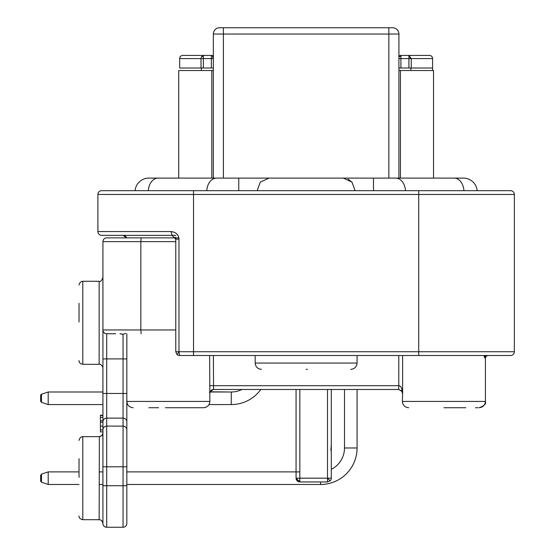 <?xml version="1.0" encoding="UTF-8"?>
<svg xmlns="http://www.w3.org/2000/svg" width="555" height="555" viewBox="0 0 555 555"><rect width="100%" height="100%" fill="white"/><g stroke="black" fill="none" stroke-linecap="round" stroke-linejoin="round"><path stroke-width="0.83" d="M213.335 58.573L211.344 58.573L211.344 55.431A3.143 2.851 90 0 1 213.335 56.326M203.331 56.353L203.331 58.573L201.014 58.573L201.409 56.818L203.331 55.431L203.331 56.353A3.143 2.227 180 0 0 201.409 56.818M398.913 56.326A3.143 2.851 -90 0 1 400.904 55.431L400.904 58.573L398.913 58.573M408.91 58.573L408.91 55.431L411.234 58.573L408.91 58.573L408.91 68.015L400.904 68.015L400.904 58.573L408.91 58.573M172.376 235.369A3.774 3.774 0 0 0 172.001 235.348L175.775 239.129L175.775 351.731L176.879 354.402A3.774 3.774 -45 0 0 179.549 355.505L213.384 355.505L213.571 389.478L211.309 390.241M175.775 351.731L178.974 351.731L179.549 355.505L510.579 355.505A3.774 3.774 0 0 0 514.353 351.731A3.774 3.774 0 0 1 510.579 355.505M165.39 407.724L203.574 407.724C207.39 407.328 209.485 405.233 209.873 401.431L209.63 355.505M463.328 407.724L465.777 407.724M458.229 407.724L460.865 407.724M475.489 407.724L478.07 407.724M158.598 407.724L148.851 407.724M306.124 369.346L307.414 369.346M125.728 333.347L123.057 334.422L123.057 358.905L126.831 358.905L126.831 333.742M124.785 333.742L123.057 334.422L119.956 333.742M102.925 323.752L102.925 329.968L140.831 329.968L140.831 241.64L102.925 241.64L102.925 523.476A3.774 3.774 0 0 0 106.699 527.25L123.057 527.25A3.774 3.774 0 0 0 126.831 523.476L126.831 401.431L209.873 401.431M79.018 458.68L79.018 477.383M79.018 303.294L79.018 321.997M330.183 480.852L327.512 481.955L327.512 478.181L331.286 478.181A3.774 3.774 0 0 1 330.183 480.852L327.512 478.181L299.832 478.181L299.832 481.955L327.512 481.955M296.106 472.52L296.058 478.181C296.335 480.512 297.591 481.768 299.832 481.955L296.058 478.181L296.058 389.478L296.058 478.181L299.832 478.181L299.832 389.478M40.647 481.095L41.507 482.239L41.507 474.123L40.647 475.316L40.647 480.998M48.195 404.574L41.507 402.347L48.195 404.574L41.507 402.347L40.647 401.154L40.647 395.444A1.256 1.249 180 0 1 41.507 394.265L41.507 402.347L48.195 404.574L102.925 404.574L48.195 404.574L48.195 391.996L102.925 391.996L48.195 391.996L102.925 391.996L48.195 391.996L41.507 394.223L48.195 391.996M355.124 190.684L351.912 182.054L343.24 178.106L269.008 178.106L260.337 182.054L257.125 190.684M348.158 179.133L352.154 182.359M126.838 351.912A3.774 2.671 0 0 1 126.831 351.731L126.831 401.431C127.22 405.233 129.322 407.335 133.124 407.724M126.845 333.742L126.838 355.505M296.058 466.228L296.058 389.478L260.822 389.478A36.484 36.484 0 0 1 231.262 404.574L231.262 391.996A23.907 23.907 0 0 0 241.938 389.478L398.677 389.478L375.95 389.478L398.677 389.478L401.875 391.365L402.618 393.252L402.375 401.431L485.417 401.431C485.028 405.233 482.933 407.328 479.125 407.724C484.196 405.996 486.291 403.901 485.417 401.431L485.417 358.024L484.557 357.462L484.002 355.505L484.557 357.462A2.518 2.248 155.6 0 1 485.896 355.505L486.659 355.505M402.618 355.505L402.618 393.252L402.007 389.478C401.251 386.981 400.176 385.718 398.774 385.697L398.795 355.505L418.734 355.505L418.734 351.731L514.353 351.731L514.353 194.458A3.774 3.774 0 0 0 510.579 190.684A3.774 3.774 0 0 1 514.353 194.458L418.734 194.458L418.734 351.731L193.515 351.731L193.515 355.505M487.477 355.505A2.518 2.491 90 0 0 484.987 358.024L484.557 357.462M357.08 363.053L255.168 363.053L255.168 355.505L357.08 355.505L357.08 363.053C356.692 366.862 354.596 368.957 350.788 369.346M443.896 407.724L463.397 407.724M126.831 467.483L126.831 485.729L123.057 485.729L123.057 527.25A3.774 3.774 0 0 0 126.831 523.476M126.831 387.591L126.831 398.289M102.925 358.905L106.699 358.905L106.699 393.467L123.057 393.467L123.057 418.123L106.699 418.123L106.699 393.467L102.925 393.467L102.925 368.09C103.154 366.557 100.268 363.456 99.151 364.316L99.151 281.274L82.799 281.274L82.799 364.316C80.1 363.657 78.845 362.394 79.018 360.542M344.495 389.478L331.286 389.478L344.495 389.478L344.495 447.982A23.907 23.907 0 0 1 331.286 469.363M357.08 389.478L375.95 389.478L357.08 389.478L357.08 447.982A36.484 36.484 0 0 1 320.596 484.473L126.831 484.473L320.596 484.473L126.831 484.473L320.596 484.473L320.596 481.955M102.925 484.473L99.151 484.473L102.925 484.473M40.647 481.116L41.507 482.239L48.195 484.473L79.018 484.473L48.195 484.473L79.018 484.473L48.195 484.473L48.195 471.889L79.018 471.889L48.195 471.889L41.507 474.123L40.647 475.316M299.832 471.889L126.831 471.889L299.832 471.889M102.925 471.889L99.151 471.889L102.925 471.889M210.033 391.996L231.262 391.996L210.109 391.809M231.262 404.574L209.027 404.574L231.262 404.574M127.678 404.574L126.831 404.574L127.678 404.574M398.913 70.527L400.439 70.527L400.439 178.106M433.517 178.106L433.517 70.527L400.439 70.527M213.335 70.527L178.731 70.527L178.731 178.106M463.931 190.684A13.84 9.789 -90 0 0 454.184 178.106L463.397 178.106A13.84 13.84 0 0 1 477.182 190.684M135.066 190.684A13.84 13.84 0 0 1 148.851 178.106A13.84 13.84 0 0 0 135.066 190.684A13.84 13.84 0 0 1 148.851 178.106A13.84 13.84 0 0 0 135.066 190.684M398.913 178.106L398.913 34.042A6.292 6.292 0 0 0 392.621 27.75L219.62 27.75A6.292 6.292 0 0 0 213.335 34.042L213.335 178.106M331.286 444.839L330.891 450.362L331.286 444.839M331.286 462.405L331.286 461.788M331.286 458.291L331.286 462.246M331.286 389.478L331.286 478.181M100.413 429.924L100.413 431.908L102.925 431.908L102.925 429.924L100.413 429.924L100.413 415.202L102.925 415.202M102.925 322.795L102.925 278.221M99.151 281.274C100.372 282.03 101.634 280.768 102.925 277.5L102.925 285.985M102.925 292.825L102.925 318.952M100.413 426.08L102.925 426.08L102.925 422.272L100.413 422.272M102.925 420.78L100.413 420.78M102.925 417.415L100.413 417.415M102.925 415.494L100.413 415.494M102.925 421.821A3.774 3.698 0 0 1 106.699 418.123L106.699 485.729L102.925 485.729L102.925 523.407M102.925 477.224L102.925 478.181M122.156 334.082L120.074 333.742M224.296 389.478L213.571 389.478C211.302 389.721 210.047 390.977 209.804 393.252L209.873 392.801C208.708 392.69 209.943 391.58 213.571 389.478L241.938 389.478M126.831 393.467L123.057 393.467L123.057 358.905L106.699 358.905L106.699 333.742A3.774 3.774 0 0 1 102.925 329.968A3.774 3.774 0 0 0 106.699 333.742L115.634 333.742M142.392 237.866L106.699 237.866A3.774 3.774 0 0 0 102.925 241.64M125.361 237.866L126.616 237.866L123.057 235.348L124.806 235.778M175.775 241.64L140.831 241.64L141.157 237.866L178.863 237.866M126.29 237.179L125.208 236.021M124.174 235.521L123.474 235.375M402.375 393.252L401.875 391.365A3.774 2.289 -30.7 0 1 402.007 389.478M401.605 390.97L398.677 389.478L398.774 385.697L209.63 385.704M209.804 393.252L209.873 392.773M137.196 235.348L175.9 235.348M398.795 355.505L357.08 355.505M255.168 355.505L213.384 355.505M510.579 190.684L101.669 190.684A3.774 3.774 0 0 0 97.895 194.458L97.895 231.574A3.774 3.774 0 0 0 101.669 235.348L137.973 235.348M97.895 231.574L171.113 231.574C175.99 232.122 178.606 234.633 178.974 239.129L175.775 239.129L175.22 237.158M171.113 231.574L172.001 235.348M419.379 190.684L504.287 190.684M411.234 68.015L411.234 58.573L432.574 58.573L432.574 68.015L408.91 68.015M429.424 55.431A3.143 3.143 0 0 1 432.574 58.573A3.143 3.143 0 0 0 429.424 55.431L400.904 55.431M432.574 70.527L432.574 68.015M398.913 68.015L400.904 68.015M410.866 70.527L410.866 68.015M213.335 68.015L179.674 68.015L179.674 58.573A3.143 3.143 0 0 1 182.824 55.431L183.996 55.431M213.037 58.573A3.143 1.693 -90 0 0 211.344 55.431L182.824 55.431M201.382 70.527L201.382 68.015M211.344 55.431L201.382 55.431M179.549 355.505A3.774 3.774 -45 0 1 176.879 354.402L178.981 352.3M299.832 480.852L299.832 480.852A3.774 2.671 180 0 1 296.058 478.181C296.523 480.672 297.785 481.927 299.832 481.955M400.904 56.353A3.143 2.227 180 0 0 398.913 56.853M410.18 58.573A3.143 1.27 -90 0 0 408.91 55.431M102.925 485.729L102.925 523.476C102.321 520.972 101.066 519.716 99.151 519.702L99.366 436.653M99.421 519.709L82.799 519.702L82.799 436.66C80.87 436.709 79.615 437.964 79.018 440.434M296.058 389.478L296.058 478.181L296.058 389.478L260.822 389.478M357.08 447.982L344.495 447.982M41.507 394.223L40.647 395.417L41.507 394.265M454.184 178.106L395.736 178.106A13.84 9.789 90 0 1 405.483 190.684M373.494 190.684L373.494 178.106L343.24 178.106M269.008 178.106L238.754 178.106L238.754 190.684M206.765 190.684A13.84 9.789 -90 0 1 216.512 178.106L158.064 178.106A13.84 9.789 90 0 0 148.317 190.684M398.913 34.042L388.847 34.042L388.847 27.75M223.401 27.75L223.401 34.042L213.335 34.042M223.401 178.106L223.401 34.042L388.847 34.042L388.847 178.106M211.809 178.106L211.809 70.527M327.512 389.478L327.512 478.181M106.699 527.25L106.699 485.729L123.057 485.729L123.057 466.79L126.831 466.79M102.925 466.79L123.057 466.79L123.057 426.108A3.774 3.698 0 0 1 126.831 429.806M102.925 429.806A3.774 3.698 0 0 1 106.699 426.108L123.057 426.108L123.057 418.123A3.774 3.698 0 0 1 126.831 421.821M141.157 333.742L140.831 329.968L175.775 329.968M178.974 239.129L178.974 351.731L193.515 351.731L193.515 194.458L418.734 194.458L418.734 190.684M97.895 194.458L193.515 194.458L193.515 190.684M203.331 68.015L203.331 58.573L211.344 58.573L211.344 68.015M201.014 68.015L201.014 58.573L179.674 58.573M402.375 401.431C402.763 405.233 404.859 407.328 408.667 407.724L408.244 407.71M255.168 363.053C255.557 366.855 257.652 368.957 261.46 369.346M102.925 471.257L102.925 461.483M102.925 444.77L102.848 433.642M99.4 436.653L101.843 435.536L102.592 434.447M82.799 281.274C80.877 281.302 79.615 282.564 79.018 285.048M41.507 402.347L40.647 401.154M99.151 364.316L82.799 364.316M41.507 482.239L48.195 484.473M395.736 178.106L373.494 178.106M238.754 178.106L216.512 178.106M158.064 178.106L148.851 178.106M41.507 474.123L48.195 471.889M82.799 519.702C80.1 519.043 78.845 517.78 79.018 515.928M102.925 479.138L102.925 432.886C102.335 435.363 101.079 436.618 99.151 436.66L82.799 436.66M99.539 519.723L100.844 520.104M100.968 520.167L101.509 520.528M102.217 521.277L102.543 521.811M102.779 522.421L102.925 523.476M126.429 237.436L126.214 237.054M204.76 407.613L203.595 407.724M210.477 391.115L213.55 389.478M402.396 401.91L402.583 403.048M407.439 407.599L408.209 407.703M485.417 358.024L486.152 356.248L487.928 355.505"/></g></svg>
